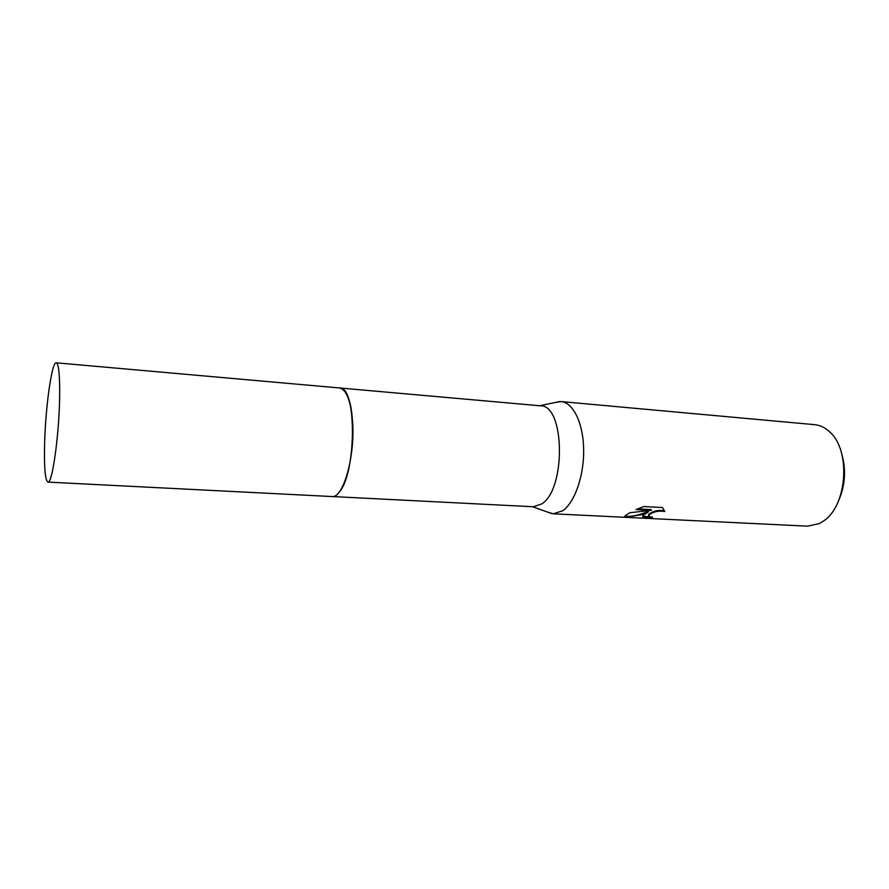 <?xml version="1.0" encoding="UTF-8"?>
<svg xmlns="http://www.w3.org/2000/svg" width="889" height="889" viewBox="0 0 889 889"><rect width="100%" height="100%" fill="white"/><g stroke="black" fill="none" stroke-linecap="round" stroke-linejoin="round"><path stroke-width="1.33" d="M338.609 492.739C353.177 478.238 358 409.029 345.599 392.649M338.098 493.306C356.745 476.415 357.278 384.593 339.087 387.926M332.153 496.54L533.378 506.763L541.79 503.896C566.293 488.806 564.748 404.551 540.423 405.806L339.731 387.982M547.124 511.942L553.258 513.82L562.759 510.731C574.805 502.418 584.173 475.504 583.64 449.201C583.195 422.864 573.094 402.473 561.092 401.572L554.758 402.584M643.936 514.775L648.27 512.075L641.702 514.664L626.056 517.276C624.422 517.131 624.256 516.542 625.556 515.509L629.912 512.697L651.281 510.353L636.046 509.564L643.792 506.53L662.538 507.53L664.639 511.531C658.593 510.497 653.359 511.653 648.926 515.02L649.737 516.842L652.615 517.209L649.459 518.087C643.747 517.998 641.658 517.109 643.214 515.431L643.936 514.775M553.258 513.82L807.612 526.166L819.425 523.532L823.536 521.01C847.239 505.819 851.117 450.334 829.748 431.998C825.159 427.631 820.136 425.198 814.691 424.675L561.092 401.572M837.938 502.185C845.328 486.105 846.484 469.592 841.405 452.634M648.514 515.576L648.659 514.442C652.915 510.986 658.204 509.764 664.516 510.764L664.639 511.531M642.703 516.165L650.692 517.031M649.348 517.32L649.459 518.087M624.834 516.22L625.934 516.498C633.357 516.453 640.758 514.731 648.148 511.319L648.27 512.075M637.569 508.875L651.159 509.586L651.281 510.353M625.934 516.498L626.056 517.276M47.928 482.105L331.853 496.54C343.165 498.851 355.389 455.957 352.533 421.142C350.699 400.439 346.332 389.371 339.42 387.948L56.251 362.812C51.806 361.501 45.372 408.018 44.583 444.622C44.094 467.947 45.206 480.449 47.928 482.105C52.118 484.294 58.974 436.566 59.619 398.416C59.952 375.791 58.83 363.912 56.251 362.812M539.623 405.728L559.87 401.528M648.781 515.187L648.659 514.442M532.578 506.73L552.047 513.709"/></g></svg>
